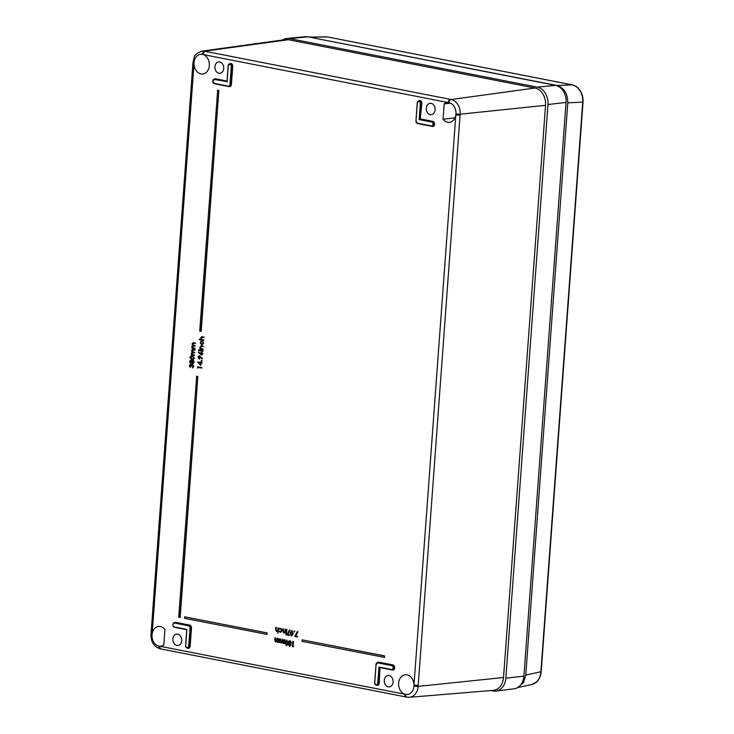 <?xml version="1.0" encoding="UTF-8"?>
<svg xmlns="http://www.w3.org/2000/svg" width="734" height="734" viewBox="0 0 734 734"><rect width="100%" height="100%" fill="white"/><g stroke="black" fill="none" stroke-linecap="round" stroke-linejoin="round"><path stroke-width="1.1" d="M194.06 62.656A9.927 7.634 83.7 0 1 200.721 54.27A9.927 7.634 83.7 0 1 202.41 54.362A9.927 7.634 83.7 0 1 203.217 54.573A9.927 7.634 83.7 0 1 209.328 65.638A9.927 7.634 83.7 0 1 202.896 73.996A9.927 7.634 83.7 0 1 194.024 63.693A9.927 7.634 83.7 0 1 194.06 62.656L192.996 62.225L193.657 61.986M398.654 683.152A9.927 7.634 83.7 0 1 405.315 674.766A9.927 7.634 83.7 0 1 413.958 685.097A9.927 7.634 83.7 0 1 413.921 686.143A9.927 7.634 83.7 0 1 407.489 694.492A9.927 7.634 83.7 0 1 405.572 694.428A9.927 7.634 83.7 0 1 404.764 694.217A9.927 7.634 83.7 0 1 398.654 683.152M163.81 644.966A9.927 7.634 83.7 0 1 160.874 646.186A9.927 7.634 83.7 0 1 159.764 646.223A9.927 7.634 83.7 0 1 158.957 646.122A9.927 7.634 83.7 0 1 152.039 634.837A9.927 7.634 83.7 0 1 152.158 633.809A9.927 7.634 83.7 0 1 158.7 626.451A9.927 7.634 83.7 0 1 164.939 629.533L163.81 644.966M426.289 108.146A5.725 4.404 83.7 0 1 430.133 103.31A5.725 4.404 83.7 0 1 435.097 109.871A5.725 4.404 83.7 0 1 431.39 114.697A5.725 4.404 83.7 0 1 426.289 108.146M214.906 66.739A5.725 4.404 83.7 0 1 218.75 61.904A5.725 4.404 83.7 0 1 223.714 68.464A5.725 4.404 83.7 0 1 220.007 73.281A5.725 4.404 83.7 0 1 214.906 66.739M172.885 638.919A5.725 4.404 83.7 0 1 176.729 634.084A5.725 4.404 83.7 0 1 181.693 640.644A5.725 4.404 83.7 0 1 177.986 645.461A5.725 4.404 83.7 0 1 172.885 638.919M384.267 680.326A5.725 4.404 83.7 0 1 388.112 675.491A5.725 4.404 83.7 0 1 393.075 682.06A5.725 4.404 83.7 0 1 389.369 686.877A5.725 4.404 83.7 0 1 384.267 680.326M180.16 617.432L197.85 376.514L196.675 376.285L178.701 617.23L180.16 617.432M267.029 634.405L267.139 632.901L184.647 616.835L184.537 618.322L267.029 634.405M297.628 636.424L297.298 636.984L294.784 636.488L297.325 631.524L297.921 631.772L295.729 636.048L297.628 636.424L297.298 636.984M294.738 631.433L294.362 631.809L294.738 631.433L294.132 630.965L294.738 631.433M291.673 630.433L293.306 633.451L291.728 635.947M291.435 635.974L290.224 632.937L291.838 630.451L293.004 633.479L291.848 635.965M283.003 643.452L283.627 643.379L282.113 642.333L280.938 643.057L280.067 641.03L280.214 638.956L281.039 642.608L282.627 639.424L283.095 643.012L284.324 639.754L284.985 639.791L284.7 643.635L284.049 643.59L284.095 642.911L283.287 643.434L284.379 642.901M282.397 642.314L281.232 643.03M280.214 638.956L280.874 638.984L280.718 641.076L281.416 642.58M282.269 639.351L282.929 639.387L283.471 642.984M277.672 642.415L278.305 642.342L276.791 641.287L275.617 642.011L274.745 639.984L274.892 637.91L275.718 641.562L277.305 638.378L277.773 641.966L279.003 638.718L279.663 638.745L279.379 642.599L278.727 642.553L278.773 641.865L277.966 642.388L279.058 641.855M277.076 641.268L275.911 641.984M274.892 637.91L275.553 637.938L275.397 640.03L276.094 641.534M276.947 638.314L277.608 638.341L278.149 641.938M199.327 339.181L201.125 339.53L200.602 337.934L202.217 336.796L203.713 337.557L201.621 337.2L200.951 338.09L201.648 339.558L203.501 340.466L199.299 339.64L199.62 339.136L201.033 339.42M201.63 336.732L204.043 337.062L203.713 337.557M201.914 337.181L201.244 338.053L201.942 339.521L203.832 339.961L203.501 340.466M201.079 340.971L200.611 342.686L201.676 344.576L202.997 343.154L202.795 341.301L203.355 343.228L201.676 345.035L200.254 342.585L201.079 340.971L201.538 341.356L200.905 342.659L202.116 344.549M202.795 341.301L203.648 343.2L201.96 345.017M201.676 345.035L202.153 345.035M199.868 348.604L200.419 348.714L199.923 347.127L201.547 345.989L203.043 346.742L200.942 346.393L200.272 347.274L200.978 348.751L202.823 349.65L199.832 349.063L200.336 348.604M200.96 345.925L203.373 346.246L203.043 346.742M201.235 346.365L200.575 347.246L201.272 348.714L203.153 349.155L202.823 349.65M200.033 350.191L203.006 351.247L199.712 350.687L200.033 350.191M198.464 350.21L198.813 349.843L198.749 350.705L199.107 349.797L199.042 350.678M198.611 352.036L200.171 353.76L201.501 351.87L202.63 353.76L201.272 355.1L198.363 352.348L198.896 351.99L200.162 353.393M201.309 351.852L202.933 353.724L201.556 355.082M201.391 360.651L201.758 360.284L201.694 361.146L201.391 360.651L202.052 360.247L201.988 361.128M197.666 361.88L200.51 362.44L200.96 361.908L200.914 362.523L201.868 362.706L200.887 362.981L200.703 365.468L197.657 361.963L200.52 362.348M200.556 361.834L202.162 362.669L201.832 363.165M201.18 363.036L200.703 365.468M190.62 360.165L191.822 361.055M192.556 360.275L193.813 360.816L194.161 362.302L192.758 363.844M192.464 363.862L191.418 362.596L190.491 363.202L189.555 361.458L190.721 360.183L191.528 361.11L192.693 360.293L193.51 360.853L193.859 362.339L192.877 363.853M191.712 362.578L190.785 363.183M190.684 364.67L189.959 365.605L190.179 367.321L189.253 365.56L190.427 364.238L191.519 364.972M190.482 364.183L191.225 365.027L192.666 364.303L191.913 364.477L192.666 364.303L193.859 366.385L192.519 367.908M192.666 364.78L191.381 366.257L190.28 364.688M418.206 685.345L413.958 685.097L455.823 114.981A9.927 7.634 83.7 0 1 449.511 122.312A9.927 7.634 83.7 0 1 443.042 119.257L444.18 103.824A9.927 7.634 83.7 0 1 447.336 102.586A9.927 7.634 83.7 0 1 448.217 102.567A9.927 7.634 83.7 0 1 449.024 102.677A9.927 7.634 83.7 0 1 455.942 113.954A9.927 7.634 83.7 0 1 455.823 114.981L460.08 115.229L418.132 686.382L503.524 677.51L545.546 105.32A15.221 11.707 -96.3 0 0 534.939 88.025L288.324 39.709A15.221 11.707 -96.3 0 0 285.306 39.618L201.978 51.114A12.928 9.946 83.7 0 1 204.538 51.196L451.153 99.512L534.939 88.025M191.29 355.999L192.427 356.027L194.455 358.275L192.978 359.697M191.29 354.605L191.822 354.706L191.335 353.256L192.161 352.173L191.528 350.613L193.042 349.604L194.629 350.375L193.014 350.054L191.877 350.769L194.437 353.008L192.914 352.715L191.684 353.412L194.244 355.641L191.253 355.063L191.73 354.595M192.492 349.54L194.96 349.879L194.629 350.375M193.299 350.035L192.17 350.742L193.602 352.283L194.767 352.513L194.437 353.008M193.207 352.687L191.978 353.375L193.317 354.898L194.574 355.146L194.244 355.641M191.785 347.778L192.326 347.879L191.831 346.43L192.657 345.347L192.024 343.796L193.547 342.778L195.134 343.549L193.51 343.237L192.381 343.943L194.941 346.182L193.418 345.888L192.189 346.586L194.749 348.824L191.757 348.237L192.225 347.769M192.996 342.714L195.464 343.053L195.134 343.549M193.804 343.209L192.675 343.916L194.106 345.457L195.272 345.686L194.941 346.182M193.712 345.861L192.482 346.549L193.813 348.081L195.079 348.329L194.749 348.824M197.721 368.174L197.694 366.798L201.804 367.596L201.767 368.073L197.785 367.376L197.721 368.174L198.07 367.431M199.208 355.687L202.575 358.495L202.052 358.862L200.483 357.054L199.143 359.009L198.015 357.091L199.391 355.715L202.052 358.862M200.786 357.045L199.437 358.981M286.581 640.076L288.214 643.094L286.636 645.599M286.343 645.617L285.131 642.58L286.746 640.094L287.921 643.122L286.755 645.608M288.765 641.076L289.893 640.709L291.159 642.599L290.242 643.883L290.765 645.122L289.462 646.232L288.407 644.645L289.077 643.654L288.379 642.103L288.765 641.076L290.187 640.672L289.058 641.039L290.187 640.672L291.462 642.571L290.545 643.856L291.059 645.094L289.756 646.204M293.747 646.305L292.426 646.672L292.811 641.415L293.462 641.452L293.114 646.177L293.747 646.305L293.178 646.819M275.663 627.414L275.865 630.176L276.59 631.093L277.7 630.267L277.929 627.864L278.59 627.891L277.892 633.323L277.7 630.956L276.498 631.543L275.525 629.377L275.663 627.414L276.323 627.451L276.168 630.148L277.002 631.066M277.984 630.946L276.782 631.515M279.131 630.91L280.177 631.8L281.581 630.534L280.406 628.744L278.984 628.891L280.443 628.286L281.948 630.561L280.122 632.249L278.819 631.093L280.709 631.781M280.691 628.717L279.259 629.203M280.076 628.249L280.737 628.249L282.241 630.534L280.406 632.222M282.829 628.818L283.04 631.579L283.755 632.497L284.865 631.671L285.095 629.267L285.755 629.295L285.471 633.148L284.82 633.103L284.865 632.396L283.663 632.947L282.691 630.781L282.829 628.818L283.489 628.854L283.333 631.552L284.168 632.469M286.746 634.635L286.379 634.974L286.15 634.204L286.746 634.635M286.966 629.533L286.388 633.405L286.306 629.506L286.966 629.533L286.388 633.405M289.728 634.873L289.389 635.433L286.875 634.947L289.425 629.983L290.013 630.222L287.82 634.497L289.728 634.873L289.389 635.433M384.46 657.407L384.579 655.902L302.087 639.837L301.977 641.332L384.46 657.407M201.171 331.337L218.86 90.42L217.686 90.19L199.712 331.135L201.171 331.337M444.18 103.824L450.667 103.237M455.007 117.761L443.042 119.257M413.921 686.143L418.132 686.382A12.928 9.946 83.7 0 1 409.407 697.3L493.239 690.364A15.221 11.707 -96.3 0 0 503.524 677.51M449.024 102.677A3.055 1.899 -78.9 0 1 451.153 99.512A12.928 9.946 83.7 0 1 460.154 114.201L460.08 115.229M417.334 102.87L416.004 120.945A1.963 1.514 -96.3 0 0 417.371 123.174L431.464 125.936A1.963 1.514 -96.3 0 0 431.748 122.064L419.169 119.596L420.353 103.466A1.963 1.514 -96.3 0 0 417.334 102.87L417.288 102.806A2.266 1.743 83.7 0 1 418.747 100.897A2.266 1.743 83.7 0 1 420.775 103.485L419.619 119.321L420.215 119.238L421.38 103.43A2.285 1.762 -96.3 0 0 419.334 100.815A2.285 1.762 -96.3 0 0 419.05 100.888M190.39 364.688L189.959 365.605M189.666 365.633L190.51 366.826M191.629 364.514L192.372 364.339L193.565 366.413L192.235 367.927L193.152 366.33L192.216 364.798M192.372 364.807L191.381 366.257M190.216 366.862L190.179 367.321M190.968 360.614L190.262 361.541L190.822 362.706L191.29 361.807L190.675 360.633L189.959 361.568L190.666 362.752M192.959 360.724L191.996 361.844L192.803 363.367L193.455 362.247L192.666 360.752L191.702 361.88L192.703 363.413M194.161 358.302L192.84 359.715L191.877 359.632L189.849 357.458L191.143 356.008L192.134 356.073L194.455 358.275M192.106 356.531L190.262 357.522L192.473 359.256L193.748 358.21L193.125 356.935L191.345 356.467M190.262 357.522L192.959 359.22M192.391 356.504L190.556 357.495M192.914 352.715L192.262 352.641M193.014 350.054L192.446 349.999M192.629 349.512L193.336 349.558M193.418 345.888L192.767 345.815M193.51 343.237L192.941 343.173M193.134 342.686L193.84 342.732M197.409 366.835L201.804 367.596M200.354 364.495L200.474 362.899L198.666 362.541L200.354 364.495M199.061 362.624L200.382 364.147M199.712 358.999L199.143 359.009M199.336 356.164L198.428 357.192L199.162 358.541L200.07 357.467L199.171 356.155M199.62 356.137L198.721 357.164L199.345 358.55M201.777 352.311L200.868 353.338L201.611 354.605L202.226 353.65L201.483 352.338L200.575 353.375L201.52 354.66M199.749 350.228L203.034 350.779M202.74 350.815L202.703 351.274M201.088 345.897L201.841 345.953M201.767 336.704L202.511 336.759M279.003 638.718L279.663 638.745M279.36 638.782L279.076 642.617M284.324 639.754L284.985 639.791M284.682 639.828L284.397 643.663M286.7 640.617L285.489 642.654L286.37 645.094L287.563 643.057L286.517 640.608M286.994 640.589L285.792 642.617L286.59 645.103M289.636 644.002L288.756 644.736L289.526 645.709L290.407 645.048L289.444 643.993M288.756 644.736L289.526 645.709L290.407 645.048M290.049 646.223L289.462 646.232M288.737 642.158L289.958 643.434L290.811 642.516L289.857 641.232L288.737 642.158L289.994 643.489M289.93 643.975L289.058 644.7M290.141 641.213L289.031 642.131M292.811 641.415L293.114 646.177M292.82 646.223L293.444 646.342M277.929 627.864L278.59 627.891M278.287 627.928L277.892 633.323M280.828 632.249L280.122 632.249M280.223 628.221L280.737 628.249M285.095 629.267L285.755 629.295M285.453 629.332L285.168 633.167M284.269 632.937L283.663 632.947M285.783 634.534L286.15 634.204L286.379 634.974M289.425 629.983L287.82 634.497M287.517 634.534L289.425 634.91M291.793 630.974L290.581 633.002L291.462 635.451L292.655 633.414L291.609 630.965M292.086 630.946L290.884 632.974L291.682 635.451M293.765 631.332L294.132 630.965L294.362 631.809M297.325 631.524L295.729 636.048M295.426 636.084L297.334 636.461M266.736 634.424L267.139 632.901M266.846 632.937L184.647 616.835M384.166 657.435L384.579 655.902M384.277 655.939L302.087 639.837M179.867 617.459L197.85 376.514M197.556 376.551L196.391 376.322M200.877 331.364L218.86 90.42M218.567 90.456L217.402 90.236M205.346 51.352A3.055 1.899 -78.9 0 0 203.217 54.573L448.217 102.567A3.055 1.899 -78.9 0 1 450.346 99.347M406.452 697.025A3.055 1.899 -78.9 0 1 406.122 697.006L406.122 697.006A3.055 1.899 -78.9 0 1 404.764 694.217L159.764 646.223A3.055 1.899 -78.9 0 0 161.122 649.003L160.315 648.847A3.055 1.899 -78.9 0 1 158.957 646.122M161.452 649.021A3.055 1.899 -78.9 0 1 161.122 649.003L406.93 697.162A3.055 1.899 -78.9 0 1 405.572 694.428M160.645 648.865A3.055 1.899 -78.9 0 1 160.315 648.847C154.002 646.782 150.892 641.975 150.975 634.405L151.057 633.369L152.158 633.809L194.024 63.693L192.923 63.252L192.996 62.225C194.593 57.601 192.547 54.6 201.978 51.114M227.054 81.593L214.493 79.501A1.963 1.514 -96.3 0 0 214.209 83.373L228.302 86.135A1.963 1.514 -96.3 0 0 229.953 84.493L231.283 66.418A1.963 1.514 -96.3 0 0 228.265 65.831L227.081 81.96L228.21 65.821M418.591 100.925A2.587 1.991 83.7 0 1 420.784 100.87A2.587 1.991 83.7 0 1 421.802 103.448L420.215 119.238L432.766 121.339A2.587 1.991 83.7 0 1 434.574 124.285A2.587 1.991 83.7 0 1 432.39 126.441L418.297 123.688A2.587 1.991 83.7 0 1 417.82 123.514M379.973 667.325L379.23 683.161A2.587 1.991 83.7 0 1 376.514 685.125M186.876 629.414L185.693 645.544A1.963 1.514 -96.3 0 0 188.711 646.131L190.042 628.065A1.963 1.514 -96.3 0 0 188.675 625.836L174.582 623.074A1.963 1.514 -96.3 0 0 174.297 626.946L186.876 629.414L185.693 645.544M391.653 669.775L378.964 667.041L391.552 669.509A1.963 1.514 -96.3 0 0 391.837 665.637L377.744 662.875A1.963 1.514 -96.3 0 0 376.092 664.518L374.762 682.583A1.963 1.514 -96.3 0 0 377.781 683.18L378.964 667.041L378.212 683.198L378.808 683.134L379.955 667.49M536.701 681.767A1.523 0.835 45.2 0 0 536.949 681.638C536.857 682.235 535.132 683.198 531.783 684.519L536.701 681.767C539.151 679.244 540.554 675.922 540.894 671.812L582.723 102.2C582.989 98.062 582.108 94.291 580.089 90.888C577.988 87.566 575.328 85.557 572.098 84.869L327.492 36.939L308.812 37.03L557.161 85.529L572.098 84.869A1.523 0.945 101.1 0 1 572.236 84.878L327.621 36.957A1.523 0.945 101.1 0 0 327.492 36.939L310.519 37.205M517.938 687.409L523.452 682.629L525.764 675.087L567.786 102.861C567.712 93.649 564.171 87.869 557.161 85.529M282.627 39.985A15.267 11.744 83.7 0 1 286.884 38.462A15.267 11.744 83.7 0 1 289.545 38.599L537.325 87.144A15.267 11.744 83.7 0 1 547.968 104.503L505.836 678.188A15.267 11.744 83.7 0 1 495.89 691.052A15.267 11.744 83.7 0 1 492.991 690.951L490.982 690.556M286.884 38.462L305.188 36.7A15.019 11.551 83.7 0 1 307.803 36.828L555.592 85.373A15.019 11.551 83.7 0 1 566.052 102.448L523.92 676.133A15.019 11.551 83.7 0 1 514.139 688.786L495.89 691.052M377.349 662.573A2.587 1.991 83.7 0 1 378.753 662.151L392.846 664.912L378.542 662.472A2.285 1.762 -96.3 0 0 378.093 662.453A2.285 1.762 -96.3 0 0 377.799 662.527M392.846 664.912A2.587 1.991 83.7 0 1 394.653 667.857A2.587 1.991 83.7 0 1 392.47 670.023L380.377 667.646M392.387 669.747A2.285 1.762 -96.3 0 0 392.681 669.757A2.285 1.762 -96.3 0 0 394.231 667.83A2.285 1.762 -96.3 0 0 392.635 665.233L392.048 665.316A2.266 1.743 83.7 0 1 393.635 667.646A2.266 1.743 83.7 0 1 392.094 669.812A2.266 1.743 83.7 0 1 391.717 669.784L391.552 669.509M432.298 126.175A2.285 1.762 -96.3 0 0 432.601 126.184A2.285 1.762 -96.3 0 0 434.143 124.257A2.285 1.762 -96.3 0 0 432.555 121.66L431.959 121.743A2.266 1.743 83.7 0 1 433.546 124.321A2.266 1.743 83.7 0 1 432.014 126.239A2.266 1.743 83.7 0 1 431.638 126.211L417.508 123.45L416.004 120.945M431.464 125.936L432.601 126.184M228.412 86.401L214.346 83.648A2.266 1.743 83.7 0 1 212.796 81.07A2.266 1.743 83.7 0 1 214.255 79.162A2.266 1.743 83.7 0 1 214.704 79.18L215.301 79.098A2.285 1.762 -96.3 0 0 214.842 79.079A2.285 1.762 -96.3 0 0 214.557 79.153M214.842 79.079L212.732 81.098L214.209 83.373M229.522 63.886A2.587 1.991 83.7 0 1 231.705 63.83A2.587 1.991 83.7 0 1 232.733 66.409L231.412 84.474A2.587 1.991 83.7 0 1 229.228 86.64L215.135 83.878A2.587 1.991 83.7 0 1 214.658 83.713M214.099 79.189A2.587 1.991 83.7 0 1 215.512 78.777L227.035 81.034M420.665 118.963L432.766 121.339M174.187 622.771A2.587 1.991 83.7 0 1 175.591 622.349L189.684 625.111A2.587 1.991 83.7 0 1 191.491 628.056L190.161 646.122A2.587 1.991 83.7 0 1 187.445 648.076M186.739 629.717L175.215 627.46A2.587 1.991 83.7 0 1 174.738 627.286M455.942 113.954L460.154 114.201L545.546 105.32M202.41 54.362A3.055 1.899 -78.9 0 1 204.538 51.196L288.324 39.709M187.895 648.021A2.285 1.762 -96.3 0 0 188.198 648.03A2.285 1.762 -96.3 0 0 189.739 646.094L191.069 628.029A2.285 1.762 -96.3 0 0 189.473 625.432L175.38 622.671A2.285 1.762 -96.3 0 0 174.931 622.652A2.285 1.762 -96.3 0 0 174.637 622.726M174.389 627.212A2.266 1.743 83.7 0 1 172.875 624.891A2.266 1.743 83.7 0 1 174.343 622.735A2.266 1.743 83.7 0 1 174.793 622.753L188.886 625.515A2.266 1.743 83.7 0 1 190.464 628.093L189.133 646.159L190.161 646.122M188.711 646.131L189.133 646.159A2.266 1.743 83.7 0 1 187.601 648.076A2.266 1.743 83.7 0 1 185.647 645.535M190.042 628.065L191.491 628.056M188.675 625.836L189.684 625.111M174.582 623.074L175.591 622.349M186.748 629.634L174.426 627.221L186.748 629.634M228.265 65.831L228.219 65.766A2.266 1.743 83.7 0 1 229.678 63.858A2.266 1.743 83.7 0 1 231.705 66.445L230.384 84.52L230.981 84.456L232.311 66.381A2.285 1.762 -96.3 0 0 230.265 63.775A2.285 1.762 -96.3 0 0 229.971 63.849M229.953 84.493L230.384 84.52A2.266 1.743 83.7 0 1 228.852 86.428A2.266 1.743 83.7 0 1 228.476 86.41L228.302 86.135M229.136 86.373A2.285 1.762 -96.3 0 0 229.439 86.383A2.285 1.762 -96.3 0 0 230.981 84.456L231.412 84.474M231.283 66.418L232.733 66.409M214.493 79.501L226.989 81.584M227.008 81.391L215.512 78.777M420.353 103.466L421.802 103.448M419.334 100.815L417.224 102.824L415.958 120.871L417.288 102.861M417.472 123.44A2.266 1.743 83.7 0 1 415.958 120.927M431.748 122.064L419.169 119.596M374.762 682.583L376.047 664.444A2.266 1.743 83.7 0 1 377.505 662.536A2.266 1.743 83.7 0 1 377.955 662.554L378.753 662.151M377.744 662.875L391.837 665.637M377.781 683.18L378.212 683.198A2.266 1.743 83.7 0 1 376.67 685.116C375.065 684.657 374.386 683.794 374.652 682.537L376.037 664.499M376.964 685.061A2.285 1.762 -96.3 0 0 377.267 685.07A2.285 1.762 -96.3 0 0 378.808 683.134L379.23 683.161M377.267 685.07L376.67 685.116A2.266 1.743 83.7 0 1 374.716 682.574M407.26 697.181A3.055 1.899 -78.9 0 1 406.93 697.162L409.407 697.3M150.975 634.405L152.039 634.837M417.371 123.174L431.601 126.211M174.297 626.946L174.426 627.221C171.839 626.845 173.123 621.909 174.343 622.735L174.931 622.652M378.093 662.453L376.092 664.518M580.089 90.888A1.523 0.514 -31.5 0 1 580.41 90.998C578.319 87.658 575.594 85.612 572.236 84.878A1.523 0.945 101.1 0 1 572.373 84.924M525.764 675.087L541.187 671.702C540.857 675.757 539.444 679.069 536.949 681.638L536.949 681.638A1.523 0.835 45.2 0 0 537.095 681.363M541.187 671.702L583.025 102.09L567.786 102.861M327.749 36.994A1.523 0.945 101.1 0 0 327.621 36.957L325.575 36.773M523.92 676.133L505.836 678.188M307.803 36.828L289.545 38.599M555.592 85.373L537.325 87.144M566.052 102.448L547.968 104.503M186.748 629.598L185.583 645.498C185.317 646.755 185.986 647.608 187.601 648.076L188.198 648.03M214.346 83.648L229.439 86.383M226.98 81.685L228.155 65.785L230.265 63.775M379.331 667.362L392.681 669.757M151.057 633.369L192.923 63.252M531.774 684.519L517.672 687.574M580.41 90.998C582.411 94.347 583.273 98.044 583.025 102.09"/></g></svg>

